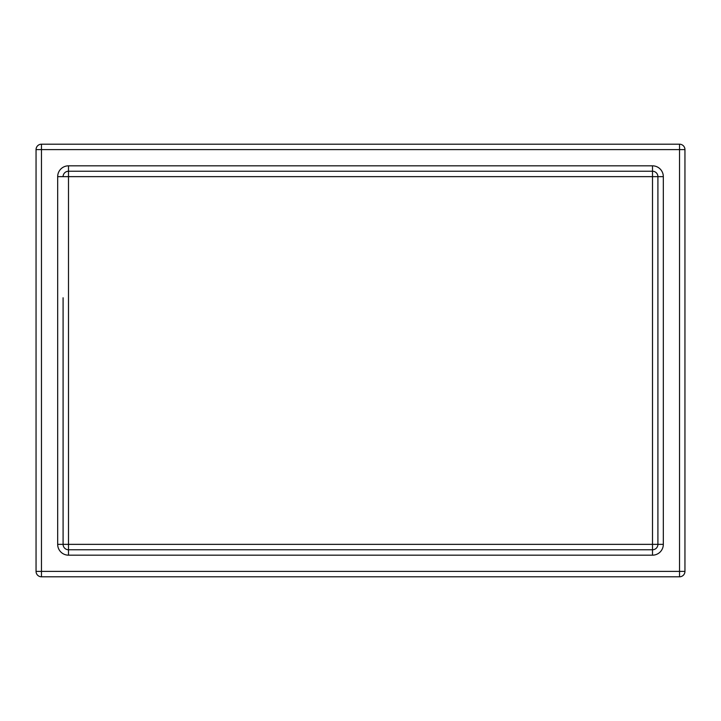 <?xml version="1.0" encoding="UTF-8"?>
<svg xmlns="http://www.w3.org/2000/svg" width="721" height="721" viewBox="0 0 721 721"><rect width="100%" height="100%" fill="white"/><g stroke="black" fill="none" stroke-linecap="round" stroke-linejoin="round"><path stroke-width="1.08" d="M684.95 571.393L679.543 571.393L679.543 576.8A5.407 5.407 0 0 0 684.95 571.393L684.95 149.607A5.407 5.407 0 0 0 679.543 144.2L679.543 149.607L684.95 149.607M63.087 423.227L63.087 544.355A5.407 5.407 0 0 0 68.495 549.763L68.495 176.645L63.087 176.645A5.407 5.407 0 0 1 68.495 171.238L652.505 171.238L652.505 176.645L657.913 176.645A5.407 5.407 0 0 0 652.505 171.238A5.407 5.407 0 0 1 657.913 176.645L657.913 544.355A5.407 5.407 0 0 1 652.505 549.763L68.495 549.763A5.407 5.407 0 0 1 63.087 544.355L63.087 297.773M36.05 149.607L41.458 149.607L41.458 144.2A5.407 5.407 0 0 0 36.05 149.607L36.05 571.393A5.407 5.407 0 0 0 41.458 576.8L41.458 571.393L36.05 571.393M663.32 544.355L652.505 544.355L652.505 555.17A10.815 10.815 0 0 0 663.32 544.355L663.32 176.645L657.913 176.645M663.32 176.645A10.815 10.815 0 0 0 652.505 165.83L68.495 165.83L68.495 176.645L652.505 176.645L652.505 544.355L57.68 544.355A10.815 10.815 0 0 0 68.495 555.17L652.505 555.17M679.543 144.2L41.458 144.2M41.458 576.8L679.543 576.8M652.505 171.238L652.505 165.83M68.495 549.763L68.495 555.17M68.495 165.83A10.815 10.815 0 0 0 57.68 176.645L57.68 544.355M63.087 176.645L57.68 176.645M41.458 571.393L41.458 149.607L679.543 149.607L679.543 571.393L41.458 571.393"/></g></svg>
